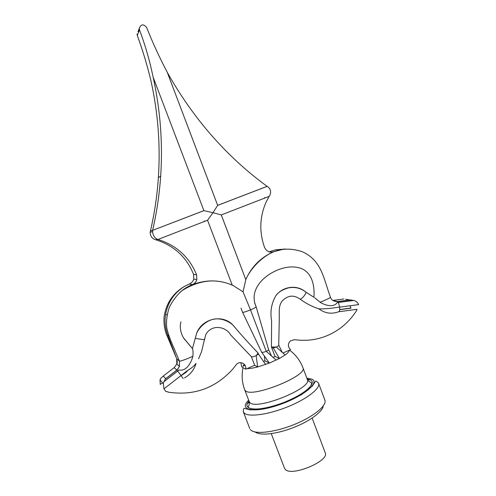 <?xml version="1.0" encoding="UTF-8"?>
<svg xmlns="http://www.w3.org/2000/svg" width="496" height="496" viewBox="0 0 496 496"><rect width="100%" height="100%" fill="white"/><g stroke="black" fill="none" stroke-linecap="round" stroke-linejoin="round"><path stroke-width="0.74" d="M271.262 433.64L284.499 468.255L285.318 469.439C291.617 476.91 329.815 460.908 325.227 452.78L312.145 418.109M179.949 292.38C183.619 289.025 187.755 286.44 192.349 284.617C206.2 279.521 219.499 279.694 232.246 285.138L233.566 285.795C217.068 278.014 199.944 279.589 182.187 290.526C177.022 294.866 172.713 300.508 169.248 307.446C166.879 314.966 166.048 321.78 166.755 327.887C167.729 332.729 170.103 339.425 173.891 347.981L179.416 361.082L179.459 366.432L176.911 370.115L165.397 379.043L163.816 381.815L163.327 383.737L163.94 388.87C165.453 391.127 166.315 392.001 166.526 391.505L168.522 392.193C193.948 395.926 215.351 388.238 232.729 369.136L236.307 364.622C239.698 360.257 246.996 363.835 245.681 369.191L246.989 368.627C249.68 368.64 253.233 368.082 257.653 366.947L269.402 363.084L279.428 358.478L285.138 354.975C287.792 353.034 289.174 351.453 289.286 350.238L290.557 349.68C287.785 346.958 287.68 344.063 290.241 340.994L294.556 339.661C311.327 341.961 326.61 338.117 340.405 328.116C346.654 323.435 351.924 317.781 356.221 311.147L357.077 309.312L338.855 311.748M244.28 364.238L242.966 366.24L245.08 365.323M282.931 352.997L289.286 350.238M275.026 356.432L279.428 358.478L273.253 347.907L271.777 347.863L275.026 356.432L273.005 357.312M305.071 291.487C296.391 284.462 282.497 286.465 275.751 295.895C271.38 303.478 270.004 311.804 271.603 320.875L271.442 346.983L271.777 347.863M256.153 306.788L256.159 306.807C252.985 299.652 253.481 292.696 257.66 285.956C264.194 274.896 281.957 265.174 295.858 267.195C310.335 268.733 315.003 282.577 313.931 297.29L305.852 292.101C306.578 293.52 301.525 299.534 300.099 299.107C305.914 303.44 312.164 306.677 318.847 308.834C324.923 313.373 331.483 314.359 338.52 311.792C339.462 311.724 339.828 310.161 339.63 307.092L332.897 308.01C327.986 308.698 323.299 308.971 318.847 308.834M255.855 306.187L254.77 303.335M278.74 345.104L279.304 317.378C279.031 307.849 279.384 304.879 282.187 301.016C287.754 295.256 293.725 294.618 300.099 299.107M263.525 361.435L264.932 360.821L269.402 363.084L261.665 352.234C262.62 352.489 264.151 352.197 266.253 351.36C267.79 350.672 268.559 350.071 268.553 349.55L256.165 306.826M264.932 360.821L264.325 355.967M167.301 72.435C193.378 118.792 226.647 156.761 267.102 186.341L217.657 205.35L212.995 212.697L221.29 214.923L245.799 279.62L243.04 291.84L250.511 309.882C246.351 311.562 243.722 312.393 242.606 312.368L241.006 308.159L242.606 312.368L261.665 352.228M183.861 338.26L192.547 348.713C193.062 350.66 193.186 353.158 192.913 356.215C191.152 362.675 186.626 371.578 178.963 369.96L177.704 371.045L183.16 378.553M233.709 326.002C223.894 313.658 202.312 317.979 196.695 333.114L192.46 348.595M257.604 352.538L254.969 349.674M195.263 338.142C194.575 338.47 206.584 340.194 204.482 339.431L205.821 334.633C211.116 324.248 225.544 325.884 230.714 334.986L251.373 356.68C252.098 356.996 253.698 356.674 256.165 355.725L258.087 353.078C249.556 344.119 241.701 335.414 234.534 326.969C231.384 322.375 221.842 317.508 213.702 319.188C208.029 320.162 200.192 325.568 196.695 333.114M246.989 368.627L254.653 365.292L251.373 356.68M195.914 363.779C193.986 370.022 190.173 374.728 184.469 377.89M271.442 346.983L276.284 347.026C278.101 346.171 278.926 345.545 278.758 345.142L282.236 352.371L276.284 347.026L273.253 347.907M305.555 291.859L305.852 292.094C300.694 288.064 294.847 286.663 288.325 287.891C282.162 289.745 277.971 292.417 275.751 295.895M196.025 363.388C194.227 365.881 191.158 368.435 186.812 371.033L163.94 388.87M332.822 300.378L337.745 301.68C333.653 301.475 331.216 299.962 330.441 297.147L330.435 297.147C331.179 297.414 324.328 300.725 320.075 302.231L314.718 297.761M283.179 249.271L273.817 251.689C262.279 256.674 253.555 264.697 247.647 275.751L245.787 279.583M256.159 306.807L256.165 306.819C255.905 307.359 254.02 308.382 250.511 309.882L266.253 351.36L276.191 360.121M337.745 301.68L338.39 302.473L337.15 302.603C333.982 307.65 325.326 305.604 320.075 302.231M245.799 279.626L221.278 214.935L269.13 196.385L266.067 202.176C259.606 217 259.11 232.097 264.573 247.467C266.557 251.491 269.632 252.898 273.817 251.689M350.926 310.13L349.965 310.26M349.984 305.765L350.988 308.183L339.655 309.69M333.603 300.898L337.447 301.556L349.891 299.931L345.706 299.268M349.885 299.931L353.915 300.446C356.128 301.14 357.709 302.529 358.67 304.612L339.636 307.136M284.146 249.153L275.925 249.779L268.999 251.819M264.684 197.532L264.238 198.282M267.102 186.341L267.177 186.347C270.587 188.505 271.442 191.586 269.75 195.591L269.13 196.385M167.195 72.149L217.663 205.356L167.202 72.18C159.532 57.66 152.675 42.768 146.636 27.491C143.437 23.734 140.976 24.056 139.246 28.458L137.975 31.694M192.913 356.215C188.61 358.428 178.975 361.9 179.416 361.082L176.731 358.813L176.768 364.052L174.22 367.598L176.793 364.045L176.731 358.813L167.71 335.067C165.174 328.352 164.48 321.408 165.639 314.228C167.958 301.983 174.338 292.659 184.766 286.248L189.404 283.948L192.349 284.617C194.581 283.644 196.069 281.988 196.8 279.645L196.59 274.784C189.311 257.033 176.44 245.26 157.97 239.469L207.557 220.249L212.995 212.697L203.899 210.639L153.128 77.19C149.829 61.101 145.278 45.316 139.494 29.828L139.246 28.458M203.899 210.639L152.607 230.355L150.468 230.826L150.139 232.178C150.207 236.127 152.049 238.644 155.657 239.742L155.719 239.748C173.817 245.415 186.428 256.94 193.558 274.325L193.762 279.081C193.049 281.375 191.592 282.999 189.404 283.948M153.128 77.19C160.363 109.988 162.874 142.941 160.679 176.049C159.433 194.339 156.742 212.443 152.607 230.355L203.986 210.639M139.494 29.828L137.268 35.427L137.026 34.112M245.681 369.191L241.682 366.798L240.876 362.65M162.477 382.745L160.276 384.45L160.003 379.855L160.766 378.324L163.302 376.042L165.707 378.696L165.397 379.043M174.17 367.635L176.855 370.059L177.977 368.987M207.557 220.249L232.246 285.138M155.719 239.748L157.97 239.469C154.857 238.371 153.059 235.774 152.576 231.675L152.625 230.386M137.268 35.427C142.792 50.549 147.349 65.664 150.933 80.767L150.982 80.885C158.063 112.983 160.53 145.241 158.373 177.655C157.158 195.56 154.523 213.286 150.468 230.826M233.566 285.795L243.04 291.84M176.793 364.045L179.465 366.414L176.911 370.115L177.704 371.045L163.816 381.815M353.915 300.446L338.39 302.473L339.63 307.092M258.714 354.46L259.303 355.316L258.416 353.933L256.165 355.725L257.653 366.947L254.653 365.292M259.303 355.316L265.639 364.492M285.138 354.975L282.236 352.371M188.189 370.097L185.839 372.471L182.026 375.094M204.315 220.925L204.507 221.433L204.302 220.925M176.731 358.813L176.706 358.782C177.363 361.057 177.382 362.818 176.768 364.052M184.766 286.248C173.104 293.018 166.228 303.118 164.145 316.547C163.506 323.485 164.548 330.069 167.276 336.294L176.706 358.713M250.331 429.567L250.864 430.125C255.583 434.62 275.398 432.227 294.593 424.359C313.825 416.547 327.162 405.461 324.861 400.043L325.091 401.084M324.861 400.043L318.55 383.228C320.695 388.232 307.185 398.939 287.903 406.732C268.658 414.575 248.942 417.316 244.373 413.23L243.319 411.804L249.761 428.575M247.306 403.744L249.333 401.952M307.508 379.855L310.217 379.849M248.676 400.198C238.26 409.956 253.109 413.466 277.599 405.325C302.107 397.333 320.472 382.689 311.866 379.155L306.832 378.107M307.173 379.018L310.26 379.874C318.116 383.185 301.884 396.465 279.26 404.184C256.661 412.04 241.124 409.814 249.029 401.109M249.221 401.617L250.114 402.746C257.424 410.421 312.846 387.86 307.365 379.527L302.92 367.722C308.202 375.515 252.681 398.028 245.57 390.891L244.708 389.837L249.221 401.617C249.612 407.073 247.833 405.542 248.366 407.111C250.368 410.775 265.8 409.398 284.115 402.374C294.878 397.904 302.715 393.557 307.632 389.329C310.372 386.874 311.711 384.784 311.655 383.067L310.099 382.094C308.115 380.866 307.204 380.01 307.365 379.527M332.884 300.421L343.926 298.989M174.22 367.598L163.302 376.042M176.855 370.059L165.707 378.696M168.869 335.891L167.71 335.067M196.59 274.784L193.558 274.325M323.15 406.112C323.268 410.273 312.337 419.901 295.752 426.641C279.899 433.231 261.708 436.437 255.235 432.097M318.55 383.228C316.87 381.374 315.847 380.748 315.481 381.343L312.275 386.186L301.518 394.636L283.427 403.279L264.095 408.94L250.3 409.894L244.367 408.357C243.697 408.152 243.344 409.305 243.319 411.804M289.559 350.114C295.734 354.739 300.192 360.611 302.92 367.722M243.052 367.617C241.453 375.23 242.005 382.639 244.708 389.837M330.441 297.147L330.441 297.147C323.646 279.006 321.904 260.338 302.027 251.621C290.737 247.975 280.587 248.353 271.579 252.762C263.525 256.488 253.58 265.279 247.647 275.751M255.911 306.305L254.733 303.205M163.327 383.737L160.003 379.855M167.016 314.972L165.639 314.228M196.8 279.645L193.762 279.081M152.576 231.675L150.139 232.178M160.679 176.049L158.373 177.655M267.177 186.347L217.663 205.381M180.947 321.972C178.591 329.418 183.142 338.365 185.076 339.841L192.547 348.713M198.598 358.707L201.512 351.831L204.457 339.543M337.726 301.673L351.112 299.919M258.41 353.921L258.081 353.059M268.553 349.556L271.548 356.029M185.839 372.471L181.269 375.398M285.349 249.035L275.925 249.779M339.667 309.554L350.759 308.078"/></g></svg>
